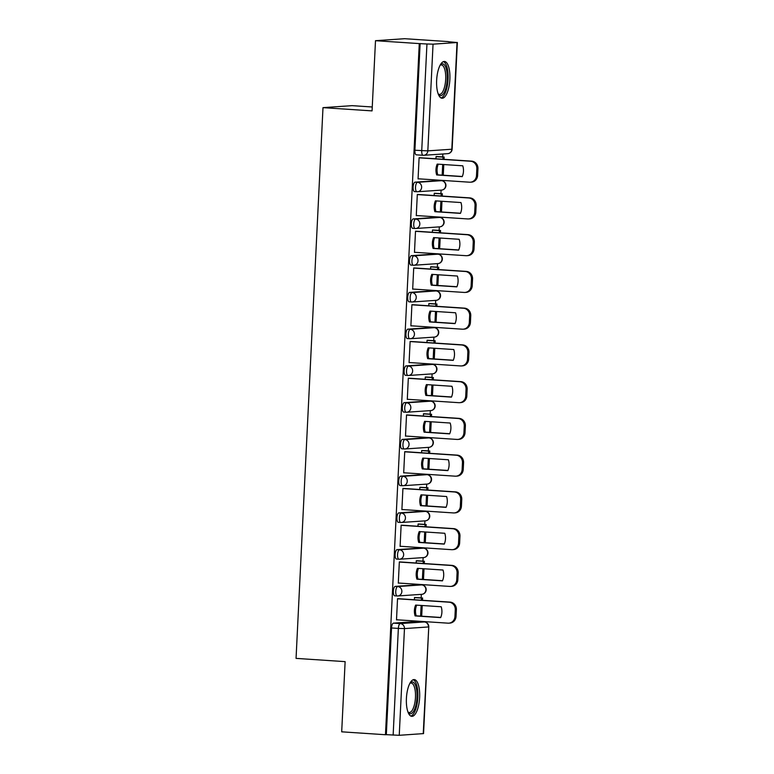 <?xml version="1.0" encoding="UTF-8"?>
<svg xmlns="http://www.w3.org/2000/svg" width="774" height="774" viewBox="0 0 774 774"><rect width="100%" height="100%" fill="white"/><g stroke="black" fill="none" stroke-linecap="round" stroke-linejoin="round"><path stroke-width="1.16" d="M419.421 584.757A4.721 1.683 93.8 0 0 419.344 584.747A4.721 1.683 93.8 0 0 419.266 584.747L395.262 586.392A4.721 1.683 93.8 0 0 393.337 591.22A4.721 1.683 93.8 0 0 394.721 595.816A4.721 1.683 93.8 0 0 394.808 595.816L397.062 595.961M421.22 548.011A4.721 1.683 93.8 0 0 421.143 547.992A4.721 1.683 93.8 0 0 421.056 547.992L397.062 549.637A4.721 1.683 93.8 0 0 395.137 554.465A4.721 1.683 93.8 0 0 396.52 559.06A4.721 1.683 93.8 0 0 396.598 559.06L398.862 559.215M423.02 511.256A4.721 1.683 93.8 0 0 422.933 511.246A4.721 1.683 93.8 0 0 422.856 511.246L398.862 512.891A4.721 1.683 93.8 0 0 396.936 517.719A4.721 1.683 93.8 0 0 398.32 522.315A4.721 1.683 93.8 0 0 398.397 522.315L400.661 522.469M424.82 474.51A4.721 1.683 93.8 0 0 424.733 474.501A4.721 1.683 93.8 0 0 424.655 474.501L400.661 476.145A4.721 1.683 93.8 0 0 398.736 480.973A4.721 1.683 93.8 0 0 400.119 485.569A4.721 1.683 93.8 0 0 400.197 485.569L402.451 485.714M426.609 437.765A4.721 1.683 93.8 0 0 426.532 437.755A4.721 1.683 93.8 0 0 426.455 437.755L402.451 439.4A4.721 1.683 93.8 0 0 400.526 444.228A4.721 1.683 93.8 0 0 401.909 448.823A4.721 1.683 93.8 0 0 401.996 448.823L404.251 448.968M428.409 401.019A4.721 1.683 93.8 0 0 428.332 401.009A4.721 1.683 93.8 0 0 428.245 401.009L404.251 402.654A4.721 1.683 93.8 0 0 402.325 407.482A4.721 1.683 93.8 0 0 403.709 412.078A4.721 1.683 93.8 0 0 403.796 412.078L406.05 412.223M430.209 364.273A4.721 1.683 93.8 0 0 430.131 364.254A4.721 1.683 93.8 0 0 430.044 364.254L406.05 365.899A4.721 1.683 93.8 0 0 404.125 370.727A4.721 1.683 93.8 0 0 405.508 375.322A4.721 1.683 93.8 0 0 405.586 375.322L407.85 375.477M432.008 327.518A4.721 1.683 93.8 0 0 431.921 327.508A4.721 1.683 93.8 0 0 431.844 327.508L407.85 329.153A4.721 1.683 93.8 0 0 405.924 333.981A4.721 1.683 93.8 0 0 407.308 338.577A4.721 1.683 93.8 0 0 407.385 338.577L409.639 338.731M433.798 290.772A4.721 1.683 93.8 0 0 433.721 290.763A4.721 1.683 93.8 0 0 433.643 290.763L409.639 292.408A4.721 1.683 93.8 0 0 407.714 297.235A4.721 1.683 93.8 0 0 409.098 301.831A4.721 1.683 93.8 0 0 409.185 301.831L411.439 301.976M435.598 254.027A4.721 1.683 93.8 0 0 435.52 254.017A4.721 1.683 93.8 0 0 435.433 254.017L411.439 255.662A4.721 1.683 93.8 0 0 409.514 260.49A4.721 1.683 93.8 0 0 410.897 265.085A4.721 1.683 93.8 0 0 410.984 265.085L413.239 265.23M437.397 217.281A4.721 1.683 93.8 0 0 437.32 217.271A4.721 1.683 93.8 0 0 437.233 217.271L413.239 218.916A4.721 1.683 93.8 0 0 411.313 223.744A4.721 1.683 93.8 0 0 412.697 228.34A4.721 1.683 93.8 0 0 412.774 228.34L415.038 228.485M439.197 180.536A4.721 1.683 93.8 0 0 439.11 180.516A4.721 1.683 93.8 0 0 439.032 180.516L415.038 182.161A4.721 1.683 93.8 0 0 413.113 186.989A4.721 1.683 93.8 0 0 414.496 191.584A4.721 1.683 93.8 0 0 414.574 191.584L416.828 191.739M449.868 79.403A18.412 6.579 93.8 0 0 444.469 61.475A18.412 6.579 93.8 0 0 436.642 80.303A18.412 6.579 93.8 0 0 442.041 98.23A18.412 6.579 93.8 0 0 449.868 79.403M419.634 697.509A18.412 6.579 93.8 0 0 414.245 679.591A18.412 6.579 93.8 0 0 406.408 698.419A18.412 6.579 93.8 0 0 411.807 716.337A18.412 6.579 93.8 0 0 419.634 697.509M421.153 597.905L421.327 594.355M419.266 584.747L421.685 584.902A4.721 4.402 -93.9 0 1 421.772 594.326L397.778 595.97A4.721 4.402 -93.9 0 1 397.226 595.97A4.721 1.683 -86.2 0 1 397.139 595.97A4.721 1.683 -86.2 0 1 395.756 591.375A4.721 1.683 -86.2 0 1 397.691 586.547L421.685 584.902A4.721 1.683 -86.2 0 1 421.762 584.902L421.801 584.564M422.952 561.15L423.126 557.609M421.056 547.992L423.475 548.156A4.721 4.402 -93.9 0 1 423.572 557.58L399.577 559.225A4.721 4.402 -93.9 0 1 399.026 559.225A4.721 1.683 -86.2 0 1 398.939 559.225A4.721 1.683 -86.2 0 1 397.555 554.629A4.721 1.683 -86.2 0 1 399.481 549.801L423.475 548.156A4.721 1.683 -86.2 0 1 423.562 548.156L423.601 547.818M424.752 524.404L424.916 520.863M422.856 511.246L425.274 511.411A4.721 4.402 -93.9 0 1 425.371 520.834L401.377 522.479A4.721 4.402 -93.9 0 1 400.816 522.479A4.721 1.683 -86.2 0 1 400.738 522.479A4.721 1.683 -86.2 0 1 399.355 517.883A4.721 1.683 -86.2 0 1 401.28 513.056L425.274 511.411A4.721 1.683 -86.2 0 1 425.361 511.411L425.4 511.072M426.542 487.659L426.716 484.118M428.341 450.913L428.515 447.362M430.141 414.167L430.315 410.617M431.94 377.412L432.115 373.871M430.044 364.254L432.463 364.419A4.721 4.402 -93.9 0 1 432.56 373.842L408.566 375.487A4.721 4.402 -93.9 0 1 408.004 375.487A4.721 1.683 -86.2 0 1 407.927 375.487A4.721 1.683 -86.2 0 1 406.543 370.891A4.721 1.683 -86.2 0 1 408.469 366.063L432.463 364.419A4.721 1.683 -86.2 0 1 432.55 364.419L432.589 364.08M433.73 340.666L433.904 337.125M431.844 327.508L434.262 327.673A4.721 4.402 -93.9 0 1 434.359 337.096L410.355 338.741A4.721 4.402 -93.9 0 1 409.804 338.741A4.721 1.683 -86.2 0 1 409.727 338.741A4.721 1.683 -86.2 0 1 408.343 334.145A4.721 1.683 -86.2 0 1 410.268 329.318L434.262 327.673A4.721 1.683 -86.2 0 1 434.34 327.673L434.388 327.334M435.53 303.921L435.704 300.38M433.643 290.763L436.062 290.927A4.721 4.402 -93.9 0 1 436.149 300.341L412.155 301.986A4.721 4.402 -93.9 0 1 411.604 301.995A4.721 1.683 -86.2 0 1 411.526 301.995A4.721 1.683 -86.2 0 1 410.143 297.4A4.721 1.683 -86.2 0 1 412.068 292.572L436.062 290.927A4.721 1.683 -86.2 0 1 436.139 290.927L436.188 290.589M437.329 267.175L437.503 263.624M439.129 230.429L439.303 226.879M440.919 193.674L441.093 190.133M442.718 156.928L442.863 153.978M448.359 41.719L457.037 42.522L433.043 44.166L427.829 150.872L451.822 149.227L457.037 42.522M372.246 106.986L352.073 105.651L322.99 107.644L372.062 110.895L375.496 40.693L419.276 43.596L385.471 734.729L341.692 731.827L345.127 661.635L296.055 658.384L322.99 107.644M375.496 40.693L404.579 38.7L448.359 41.602M423.233 733.655L428.767 626.882L423.552 733.597L399.239 735.3L386.323 734.671L391.538 627.966A4.721 1.683 -86.2 0 1 393.473 623.138L417.467 621.493L424.287 621.948A4.721 1.683 -86.2 0 1 424.365 621.938A4.721 1.683 -86.2 0 1 424.471 621.957M386.323 734.671L385.471 734.729M420.127 43.538L414.903 150.243L427.829 150.872A4.721 4.402 86.1 0 1 423.194 155.293A4.721 1.683 -86.2 0 1 423.107 155.293A4.721 1.683 -86.2 0 1 421.724 150.698L426.948 43.992L419.276 43.596M426.948 43.992L433.043 44.166M420.369 157.761L419.102 157.703L418.066 178.91L418.947 178.842M435.53 193.316L434.262 193.287L434.156 195.541M418.57 194.506L417.312 194.448L416.267 215.656L417.147 215.598M433.73 230.072L432.473 230.033L432.356 232.287M416.78 231.252L415.512 231.203L414.477 252.401L415.348 252.343M431.94 266.817L430.673 266.788L430.557 269.033M414.98 267.998L413.713 267.949L412.677 289.147L413.558 289.089M430.141 303.563L428.873 303.534L428.767 305.778M413.181 304.753L411.913 304.695L410.878 325.893L411.758 325.835M428.341 340.308L427.074 340.279L426.967 342.524M411.381 341.498L410.123 341.44L409.078 362.648L409.959 362.58M426.542 377.054L425.284 377.025L425.168 379.279M409.591 378.244L408.324 378.186L407.288 399.394L408.159 399.326M424.752 413.809L423.484 413.771L423.368 416.025M407.792 414.99L406.524 414.941L405.489 436.139L406.36 436.081M422.952 450.555L421.685 450.526L421.578 452.771M405.992 451.735L404.725 451.687L403.689 472.885L404.57 472.827M421.153 487.301L419.885 487.272L419.779 489.516M404.192 488.491L402.925 488.433L401.89 509.631L402.77 509.573M419.353 524.046L418.095 524.017L417.979 526.262M402.393 525.236L401.135 525.178L400.1 546.386L400.971 546.318M417.563 560.792L416.296 560.763L416.18 563.017M400.603 561.982L399.336 561.924L398.3 583.132L399.171 583.064M415.764 597.547L414.496 597.509L414.39 599.763M398.803 598.728L397.536 598.679L396.501 619.877L397.381 619.819M437.329 156.571L436.062 156.542L435.956 158.786M414.903 150.243A4.721 1.683 93.8 0 0 416.286 154.839A4.721 1.683 93.8 0 0 416.373 154.839L423.03 155.284M418.076 178.784L469.557 182.2A7.082 6.608 -93.9 0 0 476.503 175.572L476.842 168.742A7.082 6.608 86.1 0 0 470.582 161.234L419.102 157.819M462.233 176.636A14.638 13.651 -93.9 0 0 462.765 165.8L437.204 164.107A14.638 13.651 86.1 0 0 436.681 174.943L462.233 176.636M444.034 159.328L444.15 157.025L436.459 156.512M443.26 175.224L443.783 164.543M442.941 159.25L443.047 157.103L444.15 157.025M442.167 175.156L442.689 164.465M436.062 156.638L443.047 157.103M470.389 182.2L471.492 182.122A7.082 6.608 -93.9 0 0 477.606 175.495L477.945 168.664A7.082 6.608 86.1 0 0 471.685 161.156L419.334 157.693M462.301 176.491L437.784 174.866A14.638 13.651 86.1 0 1 438.248 164.175M437.784 174.866L436.681 174.943M440.271 64.919A15.935 5.689 -86.2 0 1 440.3 64.9A15.935 5.689 -86.2 0 1 445.031 65.771A15.935 5.689 -86.2 0 1 446.201 86.765A15.935 5.689 -86.2 0 1 438.355 94.283A15.935 5.689 -86.2 0 1 438.336 94.264M438.181 93.867A14.754 5.273 93.8 0 0 439.419 94.389A14.754 5.273 93.8 0 0 445.273 83.466A14.754 5.273 93.8 0 0 443.666 66.728A14.754 5.273 93.8 0 0 441.373 64.939A14.754 5.273 93.8 0 0 440.077 65.287M441.016 97.93A18.295 6.531 93.8 0 0 447.691 83.466A18.295 6.531 93.8 0 0 445.553 63.7A18.295 6.531 93.8 0 0 443.425 61.639M410.046 683.036A15.935 5.689 -86.2 0 1 410.065 683.016A15.935 5.689 -86.2 0 1 414.796 683.887A15.935 5.689 -86.2 0 1 415.977 704.872A15.935 5.689 -86.2 0 1 408.121 712.399A15.935 5.689 -86.2 0 1 408.101 712.37M407.956 711.983A14.754 5.273 93.8 0 0 409.185 712.496A14.754 5.273 93.8 0 0 415.048 701.583A14.754 5.273 93.8 0 0 413.442 684.845A14.754 5.273 93.8 0 0 411.139 683.055A14.754 5.273 93.8 0 0 409.843 683.403M410.791 716.037A18.295 6.531 93.8 0 0 417.457 701.583A18.295 6.531 93.8 0 0 415.319 681.817A18.295 6.531 93.8 0 0 413.19 679.756M416.277 215.54L467.767 218.945A7.082 6.608 -93.9 0 0 474.714 212.318L475.043 205.487A7.082 6.608 86.1 0 0 468.792 197.98L417.302 194.574M460.433 213.382A14.638 13.651 -93.9 0 0 460.965 202.546L435.414 200.853A14.638 13.651 86.1 0 0 434.882 211.689L460.433 213.382M442.244 196.074L442.351 193.771L434.659 193.258M441.461 211.97L441.983 201.288M441.141 195.996L441.248 193.848L442.351 193.771M440.367 211.902L440.89 201.211M434.262 193.384L441.248 193.848M468.589 218.945L469.692 218.868A7.082 6.608 -93.9 0 0 475.817 212.24L476.145 205.41A7.082 6.608 86.1 0 0 469.895 197.902L417.534 194.438M460.501 213.237L435.985 211.612A14.638 13.651 86.1 0 1 436.449 200.921M435.985 211.612L434.882 211.689M414.477 252.285L465.967 255.691A7.082 6.608 -93.9 0 0 472.914 249.064L473.243 242.233A7.082 6.608 86.1 0 0 466.993 234.725L415.503 231.32M458.643 250.128A14.638 13.651 -93.9 0 0 459.166 239.292L433.614 237.599A14.638 13.651 86.1 0 0 433.082 248.435L458.643 250.128M440.445 232.819L440.551 230.517L432.859 230.013M439.661 248.725L440.183 238.034M439.351 232.751L439.458 230.594L440.551 230.517M438.568 248.648L439.09 237.957M432.463 230.13L439.458 230.594M466.799 255.691L467.902 255.613A7.082 6.608 -93.9 0 0 474.017 248.986L474.346 242.156A7.082 6.608 86.1 0 0 468.096 234.648L415.735 231.184M458.701 249.983L434.185 248.357A14.638 13.651 86.1 0 1 434.649 237.666M434.185 248.357L433.082 248.435M412.677 289.031L464.168 292.437A7.082 6.608 -93.9 0 0 471.114 285.809L471.453 278.979A7.082 6.608 86.1 0 0 465.193 271.481L413.703 268.065M456.844 286.873A14.638 13.651 -93.9 0 0 457.376 276.037L431.815 274.344A14.638 13.651 86.1 0 0 431.282 285.18L456.844 286.873M438.645 269.565L438.761 267.272L431.07 266.759M437.871 285.471L438.394 274.78M437.552 269.497L437.658 267.34L438.761 267.272M436.778 285.393L437.3 274.712M430.663 266.875L437.658 267.34M465 292.437L466.103 292.369A7.082 6.608 -93.9 0 0 472.217 285.732L472.556 278.901A7.082 6.608 86.1 0 0 466.296 271.403L413.935 267.93M456.902 286.728L432.385 285.103A14.638 13.651 86.1 0 1 432.859 274.412M432.385 285.103L431.282 285.18M410.888 325.777L462.368 329.192A7.082 6.608 -93.9 0 0 469.315 322.555L469.654 315.724A7.082 6.608 86.1 0 0 463.394 308.226L411.913 304.811M455.044 323.619A14.638 13.651 -93.9 0 0 455.576 312.783L430.015 311.09A14.638 13.651 86.1 0 0 429.493 321.926L455.044 323.619M436.846 306.32L436.962 304.018L429.27 303.505M436.072 322.216L436.594 311.525M435.752 306.243L435.859 304.095L436.962 304.018M434.978 322.148L435.501 311.458M428.873 303.631L435.859 304.095M463.2 329.192L464.303 329.114A7.082 6.608 -93.9 0 0 470.418 322.487L470.756 315.657A7.082 6.608 86.1 0 0 464.497 308.149L412.145 304.675M455.102 323.474L430.596 321.858A14.638 13.651 86.1 0 1 431.06 311.158M430.596 321.858L429.493 321.926M409.088 362.522L460.578 365.938A7.082 6.608 -93.9 0 0 467.525 359.31L467.854 352.48A7.082 6.608 86.1 0 0 461.604 344.972L410.114 341.557M453.245 360.365A14.638 13.651 -93.9 0 0 453.777 349.538L428.225 347.845A14.638 13.651 86.1 0 0 427.693 358.681L453.245 360.365M435.056 343.066L435.162 340.763L427.471 340.25M434.272 358.962L434.794 348.281M433.953 342.988L434.059 340.841L435.162 340.763M433.179 358.894L433.701 348.203M427.074 340.376L434.059 340.841M461.401 365.938L462.504 365.86A7.082 6.608 -93.9 0 0 468.628 359.233L468.957 352.402A7.082 6.608 86.1 0 0 462.707 344.894L410.346 341.431M453.312 360.229L428.796 358.604A14.638 13.651 86.1 0 1 429.26 347.913M428.796 358.604L427.693 358.681M407.288 399.278L458.779 402.683A7.082 6.608 -93.9 0 0 465.725 396.056L466.054 389.225A7.082 6.608 86.1 0 0 459.804 381.717L408.314 378.312M451.455 397.12A14.638 13.651 -93.9 0 0 451.977 386.284L426.426 384.591A14.638 13.651 86.1 0 0 425.894 395.427L451.455 397.12M433.256 379.811L433.363 377.509L425.671 376.996M432.473 395.708L432.995 385.026M432.163 379.734L432.26 377.586L433.363 377.509M431.379 395.64L431.902 384.949M425.274 377.122L432.26 377.586M459.611 402.683L460.714 402.606A7.082 6.608 -93.9 0 0 466.828 395.978L467.157 389.148A7.082 6.608 86.1 0 0 460.907 381.64L408.546 378.176M451.513 396.975L426.996 395.35A14.638 13.651 86.1 0 1 427.461 384.659M426.996 395.35L425.894 395.427M405.489 436.023L456.979 439.429A7.082 6.608 -93.9 0 0 463.926 432.801L464.265 425.971A7.082 6.608 86.1 0 0 458.005 418.463L406.514 415.058M449.655 433.866A14.638 13.651 -93.9 0 0 450.187 423.03L424.626 421.337A14.638 13.651 86.1 0 0 424.094 432.173L449.655 433.866M431.457 416.557L431.573 414.254L423.881 413.751M430.683 432.463L431.205 421.772M430.363 416.489L430.47 414.332L431.573 414.254M429.58 432.385L430.102 421.695M423.475 413.867L430.47 414.332M457.811 439.429L458.914 439.351A7.082 6.608 -93.9 0 0 465.029 432.724L465.368 425.894A7.082 6.608 86.1 0 0 459.108 418.386L406.747 414.922M449.713 433.721L425.197 432.095A14.638 13.651 86.1 0 1 425.671 421.404M425.197 432.095L424.094 432.173M403.699 472.769L455.18 476.174A7.082 6.608 -93.9 0 0 462.126 469.547L462.465 462.717A7.082 6.608 86.1 0 0 456.205 455.209L404.725 451.803M447.856 470.611A14.638 13.651 -93.9 0 0 448.388 459.775L422.827 458.082A14.638 13.651 86.1 0 0 422.304 468.918L447.856 470.611M429.657 453.303L429.773 451.01L422.082 450.497M428.883 469.208L429.406 458.518M428.564 453.235L428.67 451.078L429.773 451.01M427.79 469.131L428.312 458.45M421.685 450.613L428.67 451.078M456.012 476.174L457.115 476.107A7.082 6.608 -93.9 0 0 463.229 469.47L463.568 462.639A7.082 6.608 86.1 0 0 457.308 455.141L404.957 451.668M447.914 470.466L423.397 468.841A14.638 13.651 86.1 0 1 423.871 458.15M423.397 468.841L422.304 468.918M401.899 509.515L453.39 512.93A7.082 6.608 -93.9 0 0 460.337 506.293L460.665 499.462A7.082 6.608 86.1 0 0 454.415 491.964L402.925 488.549M446.056 507.357A14.638 13.651 -93.9 0 0 446.588 496.521L421.037 494.828A14.638 13.651 86.1 0 0 420.505 505.664L446.056 507.357M427.867 490.058L427.974 487.755L420.282 487.243M427.084 505.954L427.606 495.263M426.764 489.981L426.871 487.833L427.974 487.755M425.99 505.886L426.513 495.196M419.885 487.368L426.871 487.833M454.212 512.93L455.315 512.852A7.082 6.608 -93.9 0 0 461.43 506.225L461.768 499.394A7.082 6.608 86.1 0 0 455.509 491.887L403.157 488.413M446.124 507.212L421.607 505.596A14.638 13.651 86.1 0 1 422.072 494.896M421.607 505.596L420.505 505.664M400.1 546.26L451.59 549.675A7.082 6.608 -93.9 0 0 458.537 543.048L458.866 536.218A7.082 6.608 86.1 0 0 452.616 528.71L401.126 525.294M444.266 544.103A14.638 13.651 -93.9 0 0 444.789 533.276L419.237 531.583A14.638 13.651 86.1 0 0 418.705 542.419L444.266 544.103M426.068 526.804L426.174 524.501L418.482 523.988M425.284 542.7L425.806 532.019M424.974 526.726L425.071 524.579L426.174 524.501M424.191 542.632L424.713 531.941M418.086 524.114L425.071 524.579M452.422 549.675L453.525 549.598A7.082 6.608 -93.9 0 0 459.64 542.971L459.969 536.14A7.082 6.608 86.1 0 0 453.719 528.632L401.358 525.169M444.324 543.967L419.808 542.342A14.638 13.651 86.1 0 1 420.272 531.651M419.808 542.342L418.705 542.419M398.3 583.016L449.791 586.421A7.082 6.608 -93.9 0 0 456.737 579.794L457.076 572.963A7.082 6.608 86.1 0 0 450.816 565.455L399.326 562.05M442.467 580.858A14.638 13.651 -93.9 0 0 442.999 570.022L417.438 568.329A14.638 13.651 86.1 0 0 416.905 579.165L442.467 580.858M424.268 563.549L424.384 561.247L416.693 560.734M423.494 579.445L424.017 568.764M423.175 563.472L423.281 561.324L424.384 561.247M422.391 579.378L422.914 568.687M416.286 560.86L423.281 561.324M450.623 586.421L451.726 586.344A7.082 6.608 -93.9 0 0 457.84 579.716L458.179 572.886A7.082 6.608 86.1 0 0 451.919 565.378L399.558 561.914M442.525 580.713L418.008 579.087A14.638 13.651 86.1 0 1 418.482 568.397M418.008 579.087L416.905 579.165M396.511 619.761L447.991 623.167A7.082 6.608 -93.9 0 0 454.938 616.539L455.276 609.709A7.082 6.608 86.1 0 0 449.017 602.201L397.536 598.795M440.667 617.604A14.638 13.651 -93.9 0 0 441.199 606.768L415.638 605.074A14.638 13.651 86.1 0 0 415.106 615.911L440.667 617.604M422.469 600.295L422.585 597.992L414.893 597.489M421.695 616.201L422.217 605.51M421.375 600.227L421.482 598.07L422.585 597.992M420.601 616.123L421.124 605.432M414.487 597.605L421.482 598.07M448.823 623.167L449.926 623.089A7.082 6.608 -93.9 0 0 456.041 616.462L456.379 609.631A7.082 6.608 86.1 0 0 450.12 602.124L397.768 598.66M440.725 617.459L416.209 615.833A14.638 13.651 86.1 0 1 416.683 605.142M416.209 615.833L415.106 615.911M395.262 586.392L397.691 586.547A4.721 4.402 86.1 0 1 401.861 591.549A4.721 4.402 -93.9 0 1 397.778 595.97A4.721 4.721 0 0 1 397.139 595.97L394.721 595.816M397.062 549.637L399.481 549.801A4.721 4.402 86.1 0 1 403.651 554.803A4.721 4.402 -93.9 0 1 399.577 559.225A4.721 4.721 0 0 1 398.939 559.225L396.52 559.06M398.862 512.891L401.28 513.056A4.721 4.402 86.1 0 1 405.45 518.058A4.721 4.402 -93.9 0 1 401.377 522.479A4.721 4.721 0 0 1 400.738 522.479L398.32 522.315M424.655 474.501L427.074 474.665A4.721 4.402 -93.9 0 1 427.171 484.079L403.167 485.724A4.721 4.402 -93.9 0 1 402.615 485.733A4.721 1.683 -86.2 0 1 402.538 485.733A4.721 1.683 -86.2 0 1 401.155 481.138A4.721 1.683 -86.2 0 1 403.08 476.31L427.074 474.665A4.721 1.683 -86.2 0 1 427.151 474.665A4.721 1.683 -86.2 0 1 427.267 474.675M400.661 476.145L403.08 476.31A4.721 4.402 86.1 0 1 407.25 481.312A4.721 4.402 -93.9 0 1 403.167 485.724A4.721 4.721 0 0 1 402.538 485.733L400.119 485.569M426.455 437.755L428.873 437.91A4.721 4.402 -93.9 0 1 428.96 447.333L404.966 448.978A4.721 4.402 -93.9 0 1 404.415 448.978A4.721 1.683 -86.2 0 1 404.328 448.978A4.721 1.683 -86.2 0 1 402.944 444.382A4.721 1.683 -86.2 0 1 404.879 439.555L428.873 437.91A4.721 1.683 -86.2 0 1 428.951 437.91A4.721 1.683 -86.2 0 1 429.057 437.929M402.451 439.4L404.879 439.555A4.721 4.402 86.1 0 1 409.049 444.557A4.721 4.402 -93.9 0 1 404.966 448.978A4.721 4.721 0 0 1 404.328 448.978L401.909 448.823M428.245 401.009L430.663 401.164A4.721 4.402 -93.9 0 1 430.76 410.588L406.766 412.232A4.721 4.402 -93.9 0 1 406.215 412.232A4.721 1.683 -86.2 0 1 406.127 412.232A4.721 1.683 -86.2 0 1 404.744 407.637A4.721 1.683 -86.2 0 1 406.669 402.809L430.663 401.164A4.721 1.683 -86.2 0 1 430.75 401.164A4.721 1.683 -86.2 0 1 430.857 401.184M404.251 402.654L406.669 402.809A4.721 4.402 86.1 0 1 410.839 407.811A4.721 4.402 -93.9 0 1 406.766 412.232A4.721 4.721 0 0 1 406.127 412.232L403.709 412.078M406.05 365.899L408.469 366.063A4.721 4.402 86.1 0 1 412.639 371.065A4.721 4.402 -93.9 0 1 408.566 375.487A4.721 4.721 0 0 1 407.927 375.487L405.508 375.322M407.85 329.153L410.268 329.318A4.721 4.402 86.1 0 1 414.438 334.32A4.721 4.402 -93.9 0 1 410.355 338.741A4.721 4.721 0 0 1 409.727 338.741L407.308 338.577M409.639 292.408L412.068 292.572A4.721 4.402 86.1 0 1 416.238 297.574A4.721 4.402 -93.9 0 1 412.155 301.986A4.721 4.721 0 0 1 411.526 301.995L409.098 301.831M435.433 254.017L437.861 254.172A4.721 4.402 -93.9 0 1 437.949 263.595L413.955 265.24A4.721 4.402 -93.9 0 1 413.403 265.24A4.721 1.683 -86.2 0 1 413.316 265.24A4.721 1.683 -86.2 0 1 411.932 260.644A4.721 1.683 -86.2 0 1 413.858 255.817L437.861 254.172A4.721 1.683 -86.2 0 1 437.939 254.172A4.721 1.683 -86.2 0 1 438.045 254.191M411.439 255.662L413.858 255.817A4.721 4.402 86.1 0 1 418.028 260.828A4.721 4.402 -93.9 0 1 413.955 265.24A4.721 4.721 0 0 1 413.316 265.24L410.897 265.085M437.233 217.271L439.651 217.426A4.721 4.402 -93.9 0 1 439.748 226.85L415.754 228.494A4.721 4.402 -93.9 0 1 415.203 228.494A4.721 1.683 -86.2 0 1 415.116 228.494A4.721 1.683 -86.2 0 1 413.732 223.899A4.721 1.683 -86.2 0 1 415.657 219.071L439.651 217.426A4.721 1.683 -86.2 0 1 439.738 217.426A4.721 1.683 -86.2 0 1 439.845 217.446M413.239 218.916L415.657 219.071A4.721 4.402 86.1 0 1 419.827 224.073A4.721 4.402 -93.9 0 1 415.754 228.494A4.721 4.721 0 0 1 415.116 228.494L412.697 228.34M439.032 180.516L441.451 180.681A4.721 4.402 -93.9 0 1 441.548 190.104L417.544 191.749A4.721 4.402 -93.9 0 1 416.993 191.749A4.721 1.683 -86.2 0 1 416.915 191.749A4.721 1.683 -86.2 0 1 415.532 187.153A4.721 1.683 -86.2 0 1 417.457 182.325L441.451 180.681A4.721 1.683 -86.2 0 1 441.538 180.681A4.721 1.683 -86.2 0 1 441.644 180.7M415.038 182.161L417.457 182.325A4.721 4.402 86.1 0 1 421.627 187.327A4.721 4.402 -93.9 0 1 417.544 191.749A4.721 4.721 0 0 1 416.915 191.749L414.496 191.584M393.473 623.138L400.293 623.592L424.287 621.948A4.721 4.402 -93.9 0 1 428.457 626.95L404.463 628.594L399.239 735.3M433.721 290.763L436.139 290.927A4.721 1.683 -86.2 0 1 436.246 290.937M431.921 327.508L434.34 327.673A4.721 1.683 -86.2 0 1 434.456 327.692M430.131 364.254L432.55 364.419A4.721 1.683 -86.2 0 1 432.656 364.438M422.933 511.246L425.361 511.411A4.721 1.683 -86.2 0 1 425.468 511.43M421.143 547.992L423.562 548.156A4.721 1.683 -86.2 0 1 423.668 548.176M419.344 584.747L421.762 584.902A4.721 1.683 -86.2 0 1 421.869 584.921M391.538 627.966L398.358 628.42A4.721 1.683 -86.2 0 1 400.293 623.592A4.721 4.402 -93.9 0 1 404.463 628.594L398.358 628.42L393.144 735.126M452.132 149.169L451.822 149.227A4.721 4.402 86.1 0 1 447.74 153.649A4.721 4.721 0 0 0 452.132 149.169L457.357 42.454M471.685 161.156L470.582 161.234M477.606 175.495L476.503 175.572M477.945 168.664L476.842 168.742M469.895 197.902L468.792 197.98M475.817 212.24L474.714 212.318M476.145 205.41L475.043 205.487M468.096 234.648L466.993 234.725M474.017 248.986L472.914 249.064M474.346 242.156L473.243 242.233M466.296 271.403L465.193 271.481M472.217 285.732L471.114 285.809M472.556 278.901L471.453 278.979M464.497 308.149L463.394 308.226M470.418 322.487L469.315 322.555M470.756 315.657L469.654 315.724M462.707 344.894L461.604 344.972M468.628 359.233L467.525 359.31M468.957 352.402L467.854 352.48M460.907 381.64L459.804 381.717M466.828 395.978L465.725 396.056M467.157 389.148L466.054 389.225M459.108 418.386L458.005 418.463M465.029 432.724L463.926 432.801M465.368 425.894L464.265 425.971M457.308 455.141L456.205 455.209M463.229 469.47L462.126 469.547M463.568 462.639L462.465 462.717M455.509 491.887L454.415 491.964M461.43 506.225L460.337 506.293M461.768 499.394L460.665 499.462M453.719 528.632L452.616 528.71M459.64 542.971L458.537 543.048M459.969 536.14L458.866 536.218M451.919 565.378L450.816 565.455M457.84 579.716L456.737 579.794M458.179 572.886L457.076 572.963M450.12 602.124L449.017 602.201M456.041 616.462L454.938 616.539M456.379 609.631L455.276 609.709M439.11 180.516L441.538 180.681A4.721 4.721 0 0 1 445.94 185.383A4.721 4.721 0 0 1 441.548 190.104M437.32 217.271L439.738 217.426A4.721 4.721 0 0 1 444.15 222.138A4.721 4.721 0 0 1 439.748 226.85M435.52 254.017L437.939 254.172A4.721 4.721 0 0 1 442.351 258.884A4.721 4.721 0 0 1 437.949 263.595M428.332 401.009L430.75 401.164A4.721 4.721 0 0 1 435.162 405.876A4.721 4.721 0 0 1 430.76 410.588M426.532 437.755L428.951 437.91A4.721 4.721 0 0 1 433.363 442.622A4.721 4.721 0 0 1 428.96 447.333M424.733 474.501L427.151 474.665A4.721 4.721 0 0 1 431.563 479.367A4.721 4.721 0 0 1 427.171 484.079M436.149 300.341A4.721 4.721 0 0 0 440.551 295.629A4.721 4.721 0 0 0 436.139 290.927M434.359 337.096A4.721 4.721 0 0 0 438.752 332.375A4.721 4.721 0 0 0 434.34 327.673M432.56 373.842A4.721 4.721 0 0 0 436.952 369.121A4.721 4.721 0 0 0 432.55 364.419M425.371 520.834A4.721 4.721 0 0 0 429.764 516.113A4.721 4.721 0 0 0 425.361 511.411M423.572 557.58A4.721 4.721 0 0 0 427.974 552.859A4.721 4.721 0 0 0 423.562 548.156M421.772 594.326A4.721 4.721 0 0 0 426.174 589.614A4.721 4.721 0 0 0 421.762 584.902M416.286 154.839L423.107 155.293A4.721 4.721 0 0 0 423.746 155.293L447.74 153.649M417.544 621.493L424.365 621.938A4.721 4.721 0 0 1 428.767 626.882"/></g></svg>
